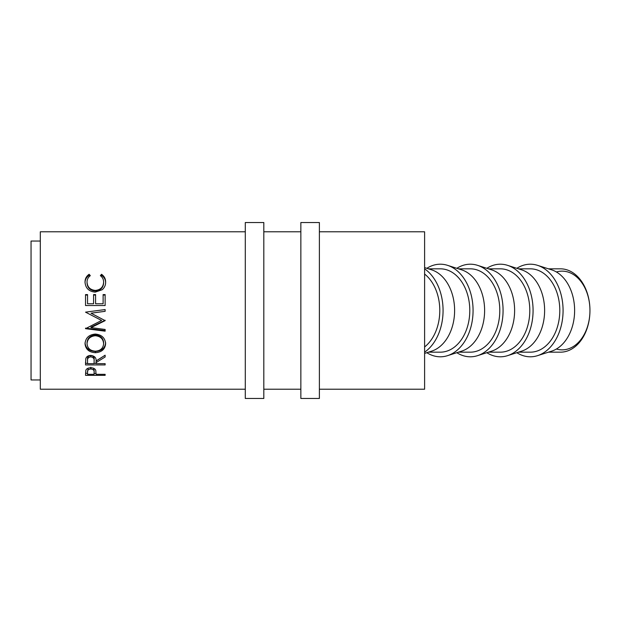 <?xml version="1.0" encoding="UTF-8"?>
<svg xmlns="http://www.w3.org/2000/svg" width="621" height="621" viewBox="0 0 621 621"><rect width="100%" height="100%" fill="white"/><g stroke="black" fill="none" stroke-linecap="round" stroke-linejoin="round"><path stroke-width="0.93" d="M548.452 352.169L560.484 352.169A41.669 29.466 -90 0 0 589.95 310.5A39.356 27.829 90 0 1 556.4 349.018M556.4 271.982A39.356 27.829 90 0 1 589.95 310.5L589.95 310.5A41.669 29.466 -90 0 0 560.484 268.831L548.452 268.831M516.843 352.689A46.303 32.742 -90 0 0 537.561 355.654L551.665 351.144A41.669 29.466 -90 0 0 574.619 310.5A41.669 29.466 -90 0 0 551.665 269.856L537.561 265.346A46.303 32.742 -90 0 0 516.843 268.311M537.561 355.654A46.303 32.742 -90 0 0 563.076 310.5A46.303 32.742 -90 0 0 537.561 265.346M518.45 268.831L530.334 268.831A41.669 29.466 90 0 1 559.8 310.5A41.669 29.466 90 0 1 530.334 352.169L518.45 352.169M486.841 352.689A46.303 32.742 -90 0 0 507.567 355.654L521.663 351.144A41.669 29.466 -90 0 0 544.617 310.5A41.669 29.466 -90 0 0 521.663 269.856L507.567 265.346A46.303 32.742 -90 0 0 486.841 268.311M507.567 355.654A46.303 32.742 -90 0 0 533.074 310.5A46.303 32.742 -90 0 0 507.567 265.346M488.448 268.831L500.332 268.831A41.669 29.466 90 0 1 529.798 310.5A41.669 29.466 90 0 1 500.332 352.169L488.448 352.169M456.839 352.689A46.303 32.742 -90 0 0 477.565 355.654L491.661 351.144A41.669 29.466 -90 0 0 514.615 310.5A41.669 29.466 -90 0 0 491.661 269.856L477.565 265.346A46.303 32.742 -90 0 0 456.839 268.311M477.565 355.654A46.303 32.742 -90 0 0 503.072 310.5A46.303 32.742 -90 0 0 477.565 265.346M458.445 268.831L470.33 268.831A41.669 29.466 90 0 1 499.796 310.5A41.669 29.466 90 0 1 470.33 352.169L458.445 352.169M426.837 352.689A46.303 32.742 -90 0 0 447.562 355.654L461.659 351.144A41.669 29.466 -90 0 0 484.613 310.5A41.669 29.466 -90 0 0 461.659 269.856L447.562 265.346A46.303 32.742 -90 0 0 426.837 268.311M447.562 355.654A46.303 32.742 -90 0 0 473.07 310.5A46.303 32.742 -90 0 0 447.562 265.346M428.443 268.831L440.328 268.831A41.669 29.466 90 0 1 469.794 310.5A41.669 29.466 90 0 1 440.328 352.169L428.443 352.169M424.609 353.396L431.657 351.144A41.669 29.466 -90 0 0 454.611 310.5A41.669 29.466 -90 0 0 431.657 269.856L424.609 267.604M424.609 352.161A46.303 32.742 -90 0 0 443.068 310.5A46.303 32.742 -90 0 0 424.609 268.839M85.535 375.34L85.822 370.279C86.575 368.672 88.229 367.834 90.79 367.772C93.414 367.842 95.075 368.711 95.766 370.38L96.084 374.331L105.135 374.331L105.135 375.34L85.535 375.34M96.084 362.594L96.084 363.658L105.135 363.658L105.135 364.938L85.535 364.938L85.799 358.604C86.498 356.586 88.159 355.522 90.775 355.422C94.571 355.926 96.34 357.766 96.084 360.941L105.135 355.212L105.135 356.982L96.084 362.594L96.084 361.065L105.135 355.212M85.03 343.778C85.535 337.902 88.966 334.665 95.323 334.067C101.603 334.641 105.042 337.832 105.632 343.638C105.112 349.227 101.704 352.247 95.417 352.697C89.121 352.324 85.659 349.351 85.03 343.778M105.135 320.25L91 327.127L91 327.632L105.135 320.638L91.031 313.194L105.135 311.323L105.135 309.553L97.994 310.5L105.135 309.576M91 327.632L105.135 329.456L105.135 331.172L85.535 328.664L101.611 320.459L85.535 312.153L97.994 310.5M85.535 305.532L85.535 294.587L87.545 294.587L87.545 303.778L93.569 303.778L93.569 294.587L95.58 294.587L95.58 303.778L103.125 303.778L103.125 294.587L105.135 294.587L105.135 305.532L85.535 305.532L85.535 295.053L87.545 295.053M89.129 274.28L90.309 275.654C88.112 277.315 87.025 279.489 87.041 282.175C87.406 287.135 90.177 289.883 95.355 290.426C100.571 289.867 103.327 287.081 103.622 282.058C103.598 279.434 102.512 277.3 100.361 275.654L101.526 274.28C104.266 276.198 105.64 278.79 105.632 282.05C105.702 285.062 104.561 287.624 102.209 289.728L95.215 292.134C88.865 291.49 85.473 288.136 85.03 282.074C85.007 278.79 86.373 276.19 89.129 274.28L89.773 276.073M319.38 389.212L424.609 389.212L424.609 231.788L319.38 231.788M300.859 231.788L263.816 231.788M245.295 231.788L40.311 231.788L40.311 389.212L245.295 389.212M300.859 389.212L263.816 389.212M40.311 241.049L31.05 241.049L31.05 379.951L40.311 379.951M424.609 274.055A41.669 29.466 90 0 1 439.792 310.5A41.669 29.466 90 0 1 424.609 346.945M87.041 282.175L87.041 283.005C87.406 287.818 90.177 290.488 95.355 291.016C100.571 290.473 103.327 287.771 103.622 282.897L103.622 282.058M95.355 290.426L95.355 291.016M100.874 276.089L101.526 275.344C104.266 277.207 105.64 279.722 105.632 282.889M101.526 274.28L101.526 275.344M85.03 282.912C85.015 279.722 86.381 277.199 89.129 275.344M87.545 303.778L93.569 303.778M93.569 295.053L95.58 295.053M95.58 303.778L103.125 303.778M103.125 295.053L105.135 295.053L105.135 305.532M105.135 311.292L91.031 313.194M101.611 320.459L85.535 312.153M105.135 329.456L105.135 330.558L85.535 328.129L85.535 328.664M105.632 342.66C105.096 348.102 101.689 351.028 95.417 351.455C89.121 351.09 85.659 348.202 85.03 342.8M95.417 352.697L95.417 351.455M103.622 343.7L103.622 342.722C103.241 338.065 100.47 335.487 95.323 334.991C90.208 335.526 87.452 338.103 87.041 342.722L87.041 343.7C87.499 348.319 90.293 350.818 95.409 351.199C100.486 350.787 103.226 348.288 103.622 343.7C103.241 338.903 100.47 336.248 95.323 335.736C90.208 336.279 87.452 338.934 87.041 343.7M95.323 334.991L95.323 335.736M105.135 364.938L105.135 363.658M96.084 363.339L94.082 363.339M87.545 363.339L85.535 363.339L85.535 362.043M94.105 359.466L94.105 360.948L94.105 359.466C94.446 357.277 93.336 355.949 90.767 355.491C88.252 355.957 87.181 357.269 87.545 359.404L87.545 363.658L94.074 363.658L94.105 360.948C94.446 358.697 93.336 357.331 90.767 356.85L90.767 355.491M90.767 356.85C88.252 357.339 87.181 358.682 87.545 360.886M105.135 375.34L105.135 374.331M96.084 373.438L94.097 373.438M87.545 373.438L85.535 373.089M94.12 370.434L94.12 372.251C94.462 370.465 93.36 369.363 90.798 368.967C88.291 369.34 87.204 370.403 87.545 372.165L87.545 374.331L94.074 374.331L94.12 370.434L93.499 368.23M88.12 368.214L87.545 372.165M90.798 368.967L90.798 367.244M263.816 398.472L263.816 222.528L245.295 222.528L245.295 398.472L263.816 398.472M319.38 398.472L319.38 222.528L300.859 222.528L300.859 398.472L319.38 398.472"/></g></svg>

